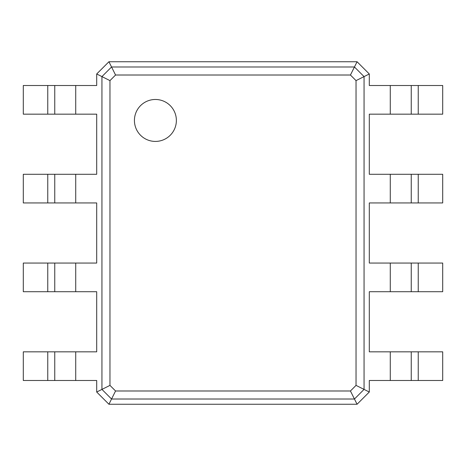 <?xml version="1.0" encoding="UTF-8"?>
<svg xmlns="http://www.w3.org/2000/svg" width="466" height="466" viewBox="0 0 466 466"><rect width="100%" height="100%" fill="white"/><g stroke="black" fill="none" stroke-linecap="round" stroke-linejoin="round"><path stroke-width="0.7" d="M418.235 174.284L418.235 202.943L442.7 202.943L442.7 174.284L369.305 174.284L369.305 114.17L442.7 114.17L442.7 85.511L369.305 85.511L369.305 73.978L364.062 76.599L364.062 389.401L356.036 385.388L350.438 390.986L115.562 390.986L109.964 385.388L109.964 80.612L115.562 75.014L350.438 75.014L356.036 80.612L356.036 385.388M418.235 202.943L369.305 202.943L369.305 263.057L390.275 263.057L390.275 291.716L369.305 291.716L369.305 351.83L390.275 351.83L390.275 380.489L369.305 380.489L369.305 392.023L357.072 404.255L108.928 404.255L96.695 392.023L96.695 380.489L75.725 380.489L75.725 351.83L96.695 351.83L96.695 291.716L75.725 291.716L75.725 263.057L96.695 263.057L96.695 202.943L75.725 202.943L75.725 174.284L96.695 174.284L96.695 114.17L75.725 114.17L75.725 85.511L96.695 85.511L96.695 73.978L108.928 61.745L357.072 61.745L369.305 73.978M411.245 174.284L411.245 202.943M357.072 61.745L354.451 66.987L364.062 76.599L356.036 80.612M418.235 263.057L418.235 291.716L442.7 291.716L442.7 263.057L390.275 263.057M390.275 351.83L442.7 351.83L442.7 380.489L390.275 380.489M369.305 392.023L364.062 389.401L354.451 399.012L350.438 390.986M418.235 291.716L390.275 291.716M411.245 85.511L411.245 114.17L411.245 85.511M357.072 404.255L354.451 399.012L111.549 399.012L101.938 389.401L101.938 76.599L111.549 66.987L354.451 66.987L350.438 75.014M155.399 141.419A20.97 20.97 0 0 0 173.562 109.964A20.97 20.97 0 0 0 137.237 109.964A20.97 20.97 0 0 0 155.399 141.419M411.245 263.057L411.245 291.716M411.245 351.83L411.245 380.489L411.245 351.83M108.928 61.745L115.562 75.014M96.695 73.978L109.964 80.612M96.695 392.023L109.964 385.388M108.928 404.255L115.562 390.986M47.765 380.489L47.765 351.83L23.3 351.83L23.3 380.489L75.725 380.489M75.725 114.17L23.3 114.17L23.3 85.511L75.725 85.511M47.765 351.83L75.725 351.83M47.765 291.716L47.765 263.057L23.3 263.057L23.3 291.716L75.725 291.716M75.725 202.943L23.3 202.943L23.3 174.284L75.725 174.284M47.765 263.057L75.725 263.057M54.755 380.489L54.755 351.83L54.755 380.489M54.755 114.17L54.755 85.511L54.755 114.17M54.755 291.716L54.755 263.057L54.755 291.716M54.755 202.943L54.755 174.284L54.755 202.943M390.275 174.284L390.275 202.943M390.275 85.511L390.275 114.17M418.235 85.511L418.235 114.17M418.235 351.83L418.235 380.489M47.765 114.17L47.765 85.511M47.765 202.943L47.765 174.284"/></g></svg>
